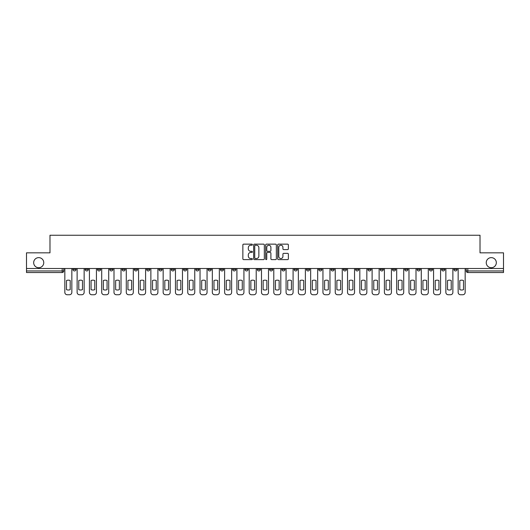 <?xml version="1.0" encoding="UTF-8"?>
<svg xmlns="http://www.w3.org/2000/svg" width="530" height="530" viewBox="0 0 530 530"><rect width="100%" height="100%" fill="white"/><g stroke="black" fill="none" stroke-linecap="round" stroke-linejoin="round"><path stroke-width="0.79" d="M252.393 244.688A0.543 0.543 0 0 0 251.849 244.144L243.634 244.144A0.775 0.775 0 0 0 242.859 244.92L242.859 258.839A0.775 0.775 0 0 0 243.634 259.614L251.849 259.614A0.543 0.543 0 0 0 252.393 259.071A0.543 0.543 0 0 0 251.849 258.534L250.789 258.534A2.478 2.478 0 0 1 248.312 256.056L248.312 254.897A2.478 2.478 0 0 1 250.789 252.426L251.849 252.426A0.543 0.543 0 0 0 252.393 251.882A0.543 0.543 0 0 0 251.849 251.339L250.789 251.339A2.478 2.478 0 0 1 248.312 248.868L248.312 247.702A2.478 2.478 0 0 1 250.789 245.231L251.849 245.231A0.543 0.543 0 0 0 252.393 244.688M486.242 262.675A5.042 5.042 0 0 0 491.29 267.716A5.042 5.042 0 0 0 496.332 262.675A5.042 5.042 0 0 0 491.29 257.633A5.042 5.042 0 0 0 486.242 262.675M33.668 262.675A5.042 5.042 0 0 0 38.71 267.716A5.042 5.042 0 0 0 43.758 262.675A5.042 5.042 0 0 0 38.71 257.633A5.042 5.042 0 0 0 33.668 262.675M404.774 268.505L404.774 269.373L407.928 269.373A1.577 1.577 0 0 1 406.351 270.949A1.577 1.577 0 0 1 404.774 269.373L404.774 268.505M392.485 268.505L392.485 269.373L395.638 269.373A1.577 1.577 0 0 1 394.062 270.949A1.577 1.577 0 0 1 392.485 269.373L392.485 268.505M318.735 268.505L318.735 269.373L321.889 269.373A1.577 1.577 0 0 1 320.312 270.949A1.577 1.577 0 0 1 318.735 269.373L318.735 268.505M306.446 268.505L306.446 269.373L309.593 269.373A1.577 1.577 0 0 1 308.023 270.949A1.577 1.577 0 0 1 306.446 269.373L306.446 268.505M294.15 268.505L294.15 269.373L297.303 269.373A1.577 1.577 0 0 1 295.727 270.949A1.577 1.577 0 0 1 294.15 269.373L294.15 268.505M269.571 268.505L269.571 269.373L272.725 269.373A1.577 1.577 0 0 1 271.148 270.949A1.577 1.577 0 0 1 269.571 269.373L269.571 268.505M244.986 269.373L244.986 268.505L244.986 269.373A1.577 1.577 0 0 0 246.563 270.949A1.577 1.577 0 0 1 244.986 269.373L248.139 269.373A1.577 1.577 0 0 1 246.563 270.949A1.577 1.577 0 0 0 248.139 269.373L248.139 268.505L248.139 269.373M232.696 269.373L232.696 268.505L232.696 269.373A1.577 1.577 0 0 0 234.273 270.949A1.577 1.577 0 0 1 232.696 269.373L235.85 269.373A1.577 1.577 0 0 1 234.273 270.949M220.407 269.373L220.407 268.505L220.407 269.373A1.577 1.577 0 0 0 221.977 270.949A1.577 1.577 0 0 1 220.407 269.373L223.554 269.373A1.577 1.577 0 0 1 221.977 270.949A1.577 1.577 0 0 0 223.554 269.373L223.554 268.505L223.554 269.373M208.111 268.505L208.111 269.373L211.265 269.373A1.577 1.577 0 0 1 209.688 270.949A1.577 1.577 0 0 1 208.111 269.373L208.111 268.505M195.822 268.505L195.822 269.373L198.975 269.373A1.577 1.577 0 0 1 197.398 270.949A1.577 1.577 0 0 1 195.822 269.373L195.822 268.505M183.532 268.505L183.532 269.373L186.679 269.373A1.577 1.577 0 0 1 185.109 270.949A1.577 1.577 0 0 1 183.532 269.373L183.532 268.505M171.236 269.373L171.236 268.505L171.236 269.373A1.577 1.577 0 0 0 172.813 270.949A1.577 1.577 0 0 1 171.236 269.373L174.39 269.373A1.577 1.577 0 0 1 172.813 270.949M146.658 269.373L146.658 268.505L146.658 269.373A1.577 1.577 0 0 0 148.234 270.949A1.577 1.577 0 0 1 146.658 269.373L149.804 269.373A1.577 1.577 0 0 1 148.234 270.949A1.577 1.577 0 0 0 149.804 269.373L149.804 268.505L149.804 269.373M134.362 269.373L134.362 268.505L134.362 269.373A1.577 1.577 0 0 0 135.938 270.949A1.577 1.577 0 0 1 134.362 269.373L137.515 269.373A1.577 1.577 0 0 1 135.938 270.949A1.577 1.577 0 0 0 137.515 269.373L137.515 268.505L137.515 269.373M122.072 269.373L122.072 268.505L122.072 269.373A1.577 1.577 0 0 0 123.649 270.949A1.577 1.577 0 0 1 122.072 269.373L125.226 269.373A1.577 1.577 0 0 1 123.649 270.949A1.577 1.577 0 0 0 125.226 269.373L125.226 268.505L125.226 269.373M109.783 269.373L109.783 268.505L109.783 269.373A1.577 1.577 0 0 0 111.36 270.949A1.577 1.577 0 0 1 109.783 269.373L112.936 269.373A1.577 1.577 0 0 1 111.36 270.949M97.493 269.373L97.493 268.505L97.493 269.373A1.577 1.577 0 0 0 99.064 270.949A1.577 1.577 0 0 1 97.493 269.373L100.64 269.373A1.577 1.577 0 0 1 99.064 270.949A1.577 1.577 0 0 0 100.64 269.373L100.64 268.505L100.64 269.373M85.197 269.373L85.197 268.505L85.197 269.373A1.577 1.577 0 0 0 86.774 270.949A1.577 1.577 0 0 1 85.197 269.373L88.351 269.373A1.577 1.577 0 0 1 86.774 270.949A1.577 1.577 0 0 0 88.351 269.373L88.351 268.505L88.351 269.373M287.604 249.597A0.775 0.775 0 0 0 288.373 248.828L288.373 244.92A0.775 0.775 0 0 0 287.604 244.144L278.475 244.144A0.775 0.775 0 0 0 277.7 244.92L277.7 258.839A0.775 0.775 0 0 0 278.475 259.614L287.604 259.614A0.775 0.775 0 0 0 288.373 258.839L288.373 254.122A0.775 0.775 0 0 0 287.604 253.353L283.696 253.353A0.775 0.775 0 0 0 282.921 254.122L282.921 256.46A2.067 2.067 0 0 1 280.854 258.534A2.067 2.067 0 0 1 278.787 256.46L278.787 247.298A2.067 2.067 0 0 1 280.854 245.231A2.067 2.067 0 0 1 282.921 247.298L282.921 248.828A0.775 0.775 0 0 0 283.696 249.597L287.604 249.597M26.5 268.505L26.5 252.83L49.979 252.83L49.979 235.254L480.021 235.254L480.021 252.83L503.5 252.83L503.5 268.505L26.5 268.505L26.5 270.949L63.766 270.949L63.766 268.505M264.324 244.92A0.775 0.775 0 0 0 263.549 244.144L254.427 244.144A0.775 0.775 0 0 0 253.651 244.92L253.651 258.839A0.775 0.775 0 0 0 254.427 259.614L263.549 259.614A0.775 0.775 0 0 0 264.324 258.839L264.324 244.92M266.451 244.144L275.573 244.144A0.775 0.775 0 0 1 276.349 244.92L276.349 258.839A0.775 0.775 0 0 1 275.573 259.614L271.671 259.614A0.775 0.775 0 0 1 270.896 258.839L270.896 253.194A0.775 0.775 0 0 0 270.121 252.426L267.531 252.426A0.775 0.775 0 0 0 266.762 253.194L266.762 259.071A0.543 0.543 0 0 1 266.219 259.614A0.543 0.543 0 0 1 265.676 259.071L265.676 244.92A0.775 0.775 0 0 1 266.451 244.144M466.234 268.505L466.234 270.949L503.5 270.949L503.5 272.526L467.804 272.526A1.577 1.577 0 0 1 466.234 270.949A1.577 1.577 0 0 0 467.804 272.526L467.804 268.505M503.5 268.505L503.5 270.949M63.766 270.949A1.577 1.577 0 0 1 62.195 272.526L26.5 272.526L26.5 270.949M457.092 268.505L457.092 269.373A1.577 1.577 0 0 1 455.515 270.949A1.577 1.577 0 0 1 453.938 269.373L457.092 269.373M453.938 268.505L453.938 269.373M444.802 268.505L444.802 269.373A1.577 1.577 0 0 1 443.226 270.949A1.577 1.577 0 0 1 441.649 269.373A1.577 1.577 0 0 0 443.226 270.949M441.649 268.505L441.649 269.373L444.802 269.373M432.507 268.505L432.507 269.373A1.577 1.577 0 0 1 430.936 270.949A1.577 1.577 0 0 1 429.36 269.373L432.507 269.373M429.36 268.505L429.36 269.373M420.217 268.505L420.217 269.373A1.577 1.577 0 0 1 418.64 270.949A1.577 1.577 0 0 1 417.064 269.373L420.217 269.373M417.064 268.505L417.064 269.373M407.928 268.505L407.928 269.373M395.638 268.505L395.638 269.373L395.638 268.505M383.342 268.505L383.342 269.373A1.577 1.577 0 0 1 381.766 270.949A1.577 1.577 0 0 1 380.195 269.373L383.342 269.373M380.195 268.505L380.195 269.373M371.053 268.505L371.053 269.373A1.577 1.577 0 0 1 369.476 270.949A1.577 1.577 0 0 1 367.9 269.373L371.053 269.373M367.9 268.505L367.9 269.373M358.764 268.505L358.764 269.373A1.577 1.577 0 0 1 357.187 270.949A1.577 1.577 0 0 1 355.61 269.373L358.764 269.373M355.61 268.505L355.61 269.373M346.468 268.505L346.468 269.373A1.577 1.577 0 0 1 344.891 270.949A1.577 1.577 0 0 1 343.321 269.373L346.468 269.373M343.321 268.505L343.321 269.373M334.178 268.505L334.178 269.373A1.577 1.577 0 0 1 332.601 270.949A1.577 1.577 0 0 1 331.025 269.373L334.178 269.373M331.025 268.505L331.025 269.373M321.889 268.505L321.889 269.373A1.577 1.577 0 0 1 320.312 270.949M309.593 268.505L309.593 269.373M297.303 269.373L297.303 268.505L297.303 269.373A1.577 1.577 0 0 1 295.727 270.949M285.014 268.505L285.014 269.373A1.577 1.577 0 0 1 283.437 270.949A1.577 1.577 0 0 1 281.861 269.373A1.577 1.577 0 0 0 283.437 270.949A1.577 1.577 0 0 0 285.014 269.373L281.861 269.373L281.861 268.505M272.725 269.373L272.725 268.505L272.725 269.373A1.577 1.577 0 0 1 271.148 270.949M260.429 268.505L260.429 269.373A1.577 1.577 0 0 1 258.852 270.949A1.577 1.577 0 0 1 257.275 269.373A1.577 1.577 0 0 0 258.852 270.949M257.275 268.505L257.275 269.373L260.429 269.373M235.85 268.505L235.85 269.373L235.85 268.505M211.265 269.373L211.265 268.505L211.265 269.373A1.577 1.577 0 0 1 209.688 270.949M198.975 269.373L198.975 268.505L198.975 269.373A1.577 1.577 0 0 1 197.398 270.949M186.679 269.373L186.679 268.505L186.679 269.373A1.577 1.577 0 0 1 185.109 270.949M174.39 268.505L174.39 269.373L174.39 268.505M162.101 269.373L162.101 268.505L162.101 269.373A1.577 1.577 0 0 1 160.524 270.949A1.577 1.577 0 0 1 158.947 269.373L162.101 269.373A1.577 1.577 0 0 1 160.524 270.949M158.947 268.505L158.947 269.373M112.936 268.505L112.936 269.373L112.936 268.505M76.062 268.505L76.062 269.373A1.577 1.577 0 0 1 74.485 270.949A1.577 1.577 0 0 1 72.908 269.373A1.577 1.577 0 0 0 74.485 270.949A1.577 1.577 0 0 0 76.062 269.373L76.062 268.505M72.908 268.505L72.908 269.373L76.062 269.373M255.274 245.231A0.543 0.543 0 0 0 254.731 245.774L254.731 257.991A0.543 0.543 0 0 0 255.274 258.534L256.394 258.534A2.478 2.478 0 0 0 258.872 256.056L258.872 247.702A2.478 2.478 0 0 0 256.394 245.231L255.274 245.231M270.896 247.338A2.067 2.067 0 0 0 268.829 245.271A2.067 2.067 0 0 0 266.762 247.338L266.762 250.564A0.775 0.775 0 0 0 267.531 251.339L270.121 251.339A0.775 0.775 0 0 0 270.896 250.564L270.896 247.338M66.489 280.529L66.489 289.652A4.922 4.922 0 0 0 70.192 289.652L70.192 280.529A4.922 4.922 0 0 0 66.489 280.529M64.832 268.505L64.832 292.381A2.365 2.365 0 0 0 67.197 294.746L69.483 294.746A2.365 2.365 0 0 0 71.841 292.381L71.841 268.505M78.778 280.529L78.778 289.652A4.922 4.922 0 0 0 82.481 289.652L82.481 280.529A4.922 4.922 0 0 0 78.778 280.529M77.122 268.505L77.122 292.381A2.365 2.365 0 0 0 79.487 294.746L81.772 294.746A2.365 2.365 0 0 0 84.138 292.381L84.138 268.505M91.067 280.529L91.067 289.652A4.922 4.922 0 0 0 94.771 289.652L94.771 280.529A4.922 4.922 0 0 0 91.067 280.529M89.418 268.505L89.418 292.381A2.365 2.365 0 0 0 91.776 294.746L94.062 294.746A2.365 2.365 0 0 0 96.427 292.381L96.427 268.505M103.363 280.529L103.363 289.652A4.922 4.922 0 0 0 107.067 289.652L107.067 280.529A4.922 4.922 0 0 0 103.363 280.529M101.707 268.505L101.707 292.381A2.365 2.365 0 0 0 104.072 294.746L106.358 294.746A2.365 2.365 0 0 0 108.716 292.381L108.716 268.505M115.653 280.529L115.653 289.652A4.922 4.922 0 0 0 119.356 289.652L119.356 280.529A4.922 4.922 0 0 0 115.653 280.529M113.996 268.505L113.996 292.381A2.365 2.365 0 0 0 116.361 294.746L118.647 294.746A2.365 2.365 0 0 0 121.012 292.381L121.012 268.505M127.942 280.529L127.942 289.652A4.922 4.922 0 0 0 131.645 289.652L131.645 280.529A4.922 4.922 0 0 0 127.942 280.529M126.286 268.505L126.286 292.381A2.365 2.365 0 0 0 128.651 294.746L130.936 294.746A2.365 2.365 0 0 0 133.302 292.381L133.302 268.505M140.231 280.529L140.231 289.652A4.922 4.922 0 0 0 143.935 289.652L143.935 280.529A4.922 4.922 0 0 0 140.231 280.529M138.582 268.505L138.582 292.381A2.365 2.365 0 0 0 140.947 294.746L143.226 294.746A2.365 2.365 0 0 0 145.591 292.381L145.591 268.505M152.527 280.529L152.527 289.652A4.922 4.922 0 0 0 156.231 289.652L156.231 280.529A4.922 4.922 0 0 0 152.527 280.529M150.871 268.505L150.871 292.381A2.365 2.365 0 0 0 153.236 294.746L155.522 294.746A2.365 2.365 0 0 0 157.887 292.381L157.887 268.505M164.817 280.529L164.817 289.652A4.922 4.922 0 0 0 168.52 289.652L168.52 280.529A4.922 4.922 0 0 0 164.817 280.529M163.16 268.505L163.16 292.381A2.365 2.365 0 0 0 165.526 294.746L167.811 294.746A2.365 2.365 0 0 0 170.176 292.381L170.176 268.505M177.106 280.529L177.106 289.652A4.922 4.922 0 0 0 180.81 289.652L180.81 280.529A4.922 4.922 0 0 0 177.106 280.529M175.456 268.505L175.456 292.381A2.365 2.365 0 0 0 177.815 294.746L180.101 294.746A2.365 2.365 0 0 0 182.466 292.381L182.466 268.505M189.402 280.529L189.402 289.652A4.922 4.922 0 0 0 193.106 289.652L193.106 280.529A4.922 4.922 0 0 0 189.402 280.529M187.746 268.505L187.746 292.381A2.365 2.365 0 0 0 190.111 294.746L192.397 294.746A2.365 2.365 0 0 0 194.755 292.381L194.755 268.505M201.691 280.529L201.691 289.652A4.922 4.922 0 0 0 205.395 289.652L205.395 280.529A4.922 4.922 0 0 0 201.691 280.529M200.035 268.505L200.035 292.381A2.365 2.365 0 0 0 202.4 294.746L204.686 294.746A2.365 2.365 0 0 0 207.051 292.381L207.051 268.505M213.981 280.529L213.981 289.652A4.922 4.922 0 0 0 217.684 289.652L217.684 280.529A4.922 4.922 0 0 0 213.981 280.529M212.331 268.505L212.331 292.381A2.365 2.365 0 0 0 214.69 294.746L216.975 294.746A2.365 2.365 0 0 0 219.34 292.381L219.34 268.505M226.277 280.529L226.277 289.652A4.922 4.922 0 0 0 229.98 289.652L229.98 280.529A4.922 4.922 0 0 0 226.277 280.529M224.621 268.505L224.621 292.381A2.365 2.365 0 0 0 226.986 294.746L229.271 294.746A2.365 2.365 0 0 0 231.63 292.381L231.63 268.505M238.566 280.529L238.566 289.652A4.922 4.922 0 0 0 242.27 289.652L242.27 280.529A4.922 4.922 0 0 0 238.566 280.529M236.91 268.505L236.91 292.381A2.365 2.365 0 0 0 239.275 294.746L241.561 294.746A2.365 2.365 0 0 0 243.926 292.381L243.926 268.505M250.856 280.529L250.856 289.652A4.922 4.922 0 0 0 254.559 289.652L254.559 280.529A4.922 4.922 0 0 0 250.856 280.529M249.199 268.505L249.199 292.381A2.365 2.365 0 0 0 251.565 294.746L253.85 294.746A2.365 2.365 0 0 0 256.215 292.381L256.215 268.505M263.152 280.529L263.152 289.652A4.922 4.922 0 0 0 266.848 289.652L266.848 280.529A4.922 4.922 0 0 0 263.152 280.529M261.495 268.505L261.495 292.381A2.365 2.365 0 0 0 263.86 294.746L266.139 294.746A2.365 2.365 0 0 0 268.505 292.381L268.505 268.505M275.441 280.529L275.441 289.652A4.922 4.922 0 0 0 279.144 289.652L279.144 280.529A4.922 4.922 0 0 0 275.441 280.529M273.785 268.505L273.785 292.381A2.365 2.365 0 0 0 276.15 294.746L278.435 294.746A2.365 2.365 0 0 0 280.801 292.381L280.801 268.505M287.73 280.529L287.73 289.652A4.922 4.922 0 0 0 291.434 289.652L291.434 280.529A4.922 4.922 0 0 0 287.73 280.529M286.074 268.505L286.074 292.381A2.365 2.365 0 0 0 288.439 294.746L290.725 294.746A2.365 2.365 0 0 0 293.09 292.381L293.09 268.505M300.02 280.529L300.02 289.652A4.922 4.922 0 0 0 303.723 289.652L303.723 280.529A4.922 4.922 0 0 0 300.02 280.529M298.37 268.505L298.37 292.381A2.365 2.365 0 0 0 300.729 294.746L303.014 294.746A2.365 2.365 0 0 0 305.379 292.381L305.379 268.505M312.316 280.529L312.316 289.652A4.922 4.922 0 0 0 316.019 289.652L316.019 280.529A4.922 4.922 0 0 0 312.316 280.529M310.659 268.505L310.659 292.381A2.365 2.365 0 0 0 313.025 294.746L315.31 294.746A2.365 2.365 0 0 0 317.669 292.381L317.669 268.505M324.605 280.529L324.605 289.652A4.922 4.922 0 0 0 328.308 289.652L328.308 280.529A4.922 4.922 0 0 0 324.605 280.529M322.949 268.505L322.949 292.381A2.365 2.365 0 0 0 325.314 294.746L327.6 294.746A2.365 2.365 0 0 0 329.965 292.381L329.965 268.505M336.894 280.529L336.894 289.652A4.922 4.922 0 0 0 340.598 289.652L340.598 280.529A4.922 4.922 0 0 0 336.894 280.529M335.245 268.505L335.245 292.381A2.365 2.365 0 0 0 337.603 294.746L339.889 294.746A2.365 2.365 0 0 0 342.254 292.381L342.254 268.505M349.191 280.529L349.191 289.652A4.922 4.922 0 0 0 352.894 289.652L352.894 280.529A4.922 4.922 0 0 0 349.191 280.529M347.534 268.505L347.534 292.381A2.365 2.365 0 0 0 349.899 294.746L352.185 294.746A2.365 2.365 0 0 0 354.543 292.381L354.543 268.505M361.48 280.529L361.48 289.652A4.922 4.922 0 0 0 365.183 289.652L365.183 280.529A4.922 4.922 0 0 0 361.48 280.529M359.824 268.505L359.824 292.381A2.365 2.365 0 0 0 362.189 294.746L364.474 294.746A2.365 2.365 0 0 0 366.839 292.381L366.839 268.505M373.769 280.529L373.769 289.652A4.922 4.922 0 0 0 377.473 289.652L377.473 280.529A4.922 4.922 0 0 0 373.769 280.529M372.113 268.505L372.113 292.381A2.365 2.365 0 0 0 374.478 294.746L376.764 294.746A2.365 2.365 0 0 0 379.129 292.381L379.129 268.505M386.065 280.529L386.065 289.652A4.922 4.922 0 0 0 389.769 289.652L389.769 280.529A4.922 4.922 0 0 0 386.065 280.529M384.409 268.505L384.409 292.381A2.365 2.365 0 0 0 386.774 294.746L389.053 294.746A2.365 2.365 0 0 0 391.418 292.381L391.418 268.505M398.355 280.529L398.355 289.652A4.922 4.922 0 0 0 402.058 289.652L402.058 280.529A4.922 4.922 0 0 0 398.355 280.529M396.698 268.505L396.698 292.381A2.365 2.365 0 0 0 399.063 294.746L401.349 294.746A2.365 2.365 0 0 0 403.714 292.381L403.714 268.505M410.644 280.529L410.644 289.652A4.922 4.922 0 0 0 414.347 289.652L414.347 280.529A4.922 4.922 0 0 0 410.644 280.529M408.988 268.505L408.988 292.381A2.365 2.365 0 0 0 411.353 294.746L413.639 294.746A2.365 2.365 0 0 0 416.004 292.381L416.004 268.505M422.933 280.529L422.933 289.652A4.922 4.922 0 0 0 426.637 289.652L426.637 280.529A4.922 4.922 0 0 0 422.933 280.529M421.284 268.505L421.284 292.381A2.365 2.365 0 0 0 423.642 294.746L425.928 294.746A2.365 2.365 0 0 0 428.293 292.381L428.293 268.505M435.229 280.529L435.229 289.652A4.922 4.922 0 0 0 438.933 289.652L438.933 280.529A4.922 4.922 0 0 0 435.229 280.529M433.573 268.505L433.573 292.381A2.365 2.365 0 0 0 435.938 294.746L438.224 294.746A2.365 2.365 0 0 0 440.582 292.381L440.582 268.505M447.519 280.529L447.519 289.652A4.922 4.922 0 0 0 451.222 289.652L451.222 280.529A4.922 4.922 0 0 0 447.519 280.529M445.863 268.505L445.863 292.381A2.365 2.365 0 0 0 448.228 294.746L450.513 294.746A2.365 2.365 0 0 0 452.878 292.381L452.878 268.505M459.808 280.529L459.808 289.652A4.922 4.922 0 0 0 463.511 289.652L463.511 280.529A4.922 4.922 0 0 0 459.808 280.529M458.158 268.505L458.158 292.381A2.365 2.365 0 0 0 460.517 294.746L462.803 294.746A2.365 2.365 0 0 0 465.168 292.381L465.168 268.505M62.195 268.505L62.195 272.526"/></g></svg>
